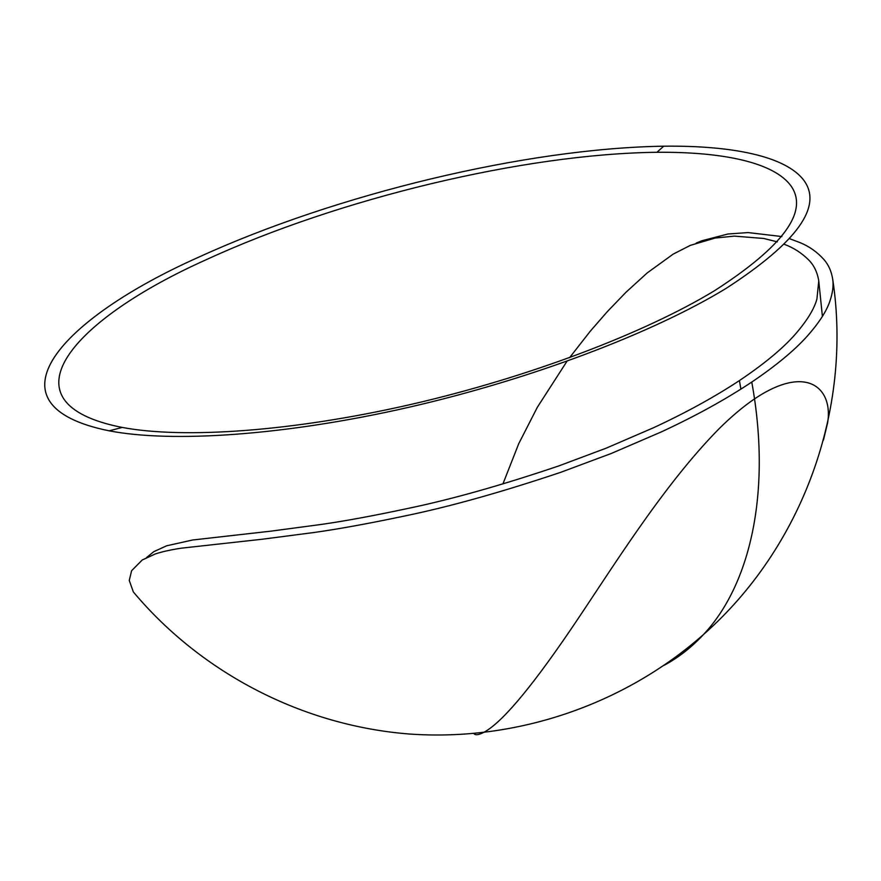 <?xml version="1.0" encoding="UTF-8"?>
<svg xmlns="http://www.w3.org/2000/svg" width="881" height="881" viewBox="0 0 881 881"><rect width="100%" height="100%" fill="white"/><g stroke="black" fill="none" stroke-linecap="round" stroke-linejoin="round"><path stroke-width="1.32" d="M566.968 361.276L537.355 407.264L518.733 443.694L502.908 483.966M777.361 241.868L763.794 238.476L734.302 236.119L715.119 238.057L690.33 245.37L673.216 254.102L647.205 272.923L626.017 292.228L607.229 311.731L590.281 331.201L569.555 357.708M146.631 557.519L153.812 551.66L166.564 545.824L192.554 540.009L271.26 531.111L321.62 524.393C345.616 520.935 374.634 515.561 408.663 508.282C451.524 499.362 501.476 485.277 558.51 466.016L606.161 448.176L653.46 427.77C685.936 412.704 714.579 396.968 739.412 380.581L740.91 389.127L739.412 380.581C763.794 364.227 782.284 348.942 794.882 334.725C806.798 321.08 814.143 309.187 816.918 299.055L818.757 280.885C817.337 272.218 813.956 265.203 808.593 259.862C801.6 252.946 793.649 247.814 784.74 244.489L784.542 244.411M823.427 440.093L827.644 422.759C833.195 389.259 807.932 363.038 754.51 398.895C743.289 406.537 731.571 416.394 719.37 428.441C661.389 487.05 608.881 573.773 569.611 631.203C529.404 690.131 500.584 723.951 483.151 732.673C478.449 735.029 475.366 735.338 473.879 733.598M714.612 290.653C783.176 246.471 808.703 211.66 791.204 186.21C774.311 162.39 722.761 151.719 656.918 152.281L663.734 146.191C731.902 145.398 785.742 156.069 803.935 180.44C822.909 206.473 796.986 242.451 726.142 288.373C653.735 332.578 531.728 379.193 408.244 407.418C284.717 435.588 171.784 442.956 109.156 430.82L122.217 427.428C183.006 438.925 291.435 431.712 409.665 404.731C527.84 377.707 644.672 333.15 714.612 290.653M138.042 597.483L133.372 591.988L129.254 580.447L131.61 570.712L142.248 559.975L155.144 554.028C162.027 551.704 170.837 549.744 181.585 548.147L262.12 539.249L313.966 532.509C338.756 529.018 368.809 523.545 404.137 516.101C448.836 506.949 501.124 492.325 561.021 472.216L611.271 453.473L661.179 431.976C695.505 416.041 725.702 399.412 751.768 382.068C772.02 493.217 749.665 585.48 703.445 634.573C691.607 647.293 678.557 657.523 664.274 665.243C678.557 657.523 691.607 647.293 703.445 634.573C749.665 585.48 772.02 493.217 751.768 382.068C775.698 365.912 794.056 350.737 806.864 336.564C819.033 322.909 826.785 310.916 830.089 300.575C832.721 292.613 833.602 285.598 832.754 279.53C831.521 271.502 828.603 264.862 823.988 259.598C817.26 252.109 809.386 246.493 800.366 242.76L789.861 238.795M781.854 236.56L748.112 232.573L727.948 234.005L701.992 240.711L696.133 243.112M122.217 427.428L109.156 430.82C-19.096 404.897 61.648 318.173 198.71 257.175C335.793 194.371 525.726 148.316 663.734 146.191L656.918 152.281C523.622 153.878 338.546 198.699 206 259.807C73.211 319.208 -2.401 402.947 122.217 427.428M818.757 280.885L822.402 316.389M832.754 279.53C852.522 409.797 802.327 547.575 703.445 634.573C623.561 705.119 515.77 741.582 409.5 734.027C303.273 725.779 201.903 673.668 133.372 591.988M823.537 439.685L827.633 422.825"/></g></svg>
